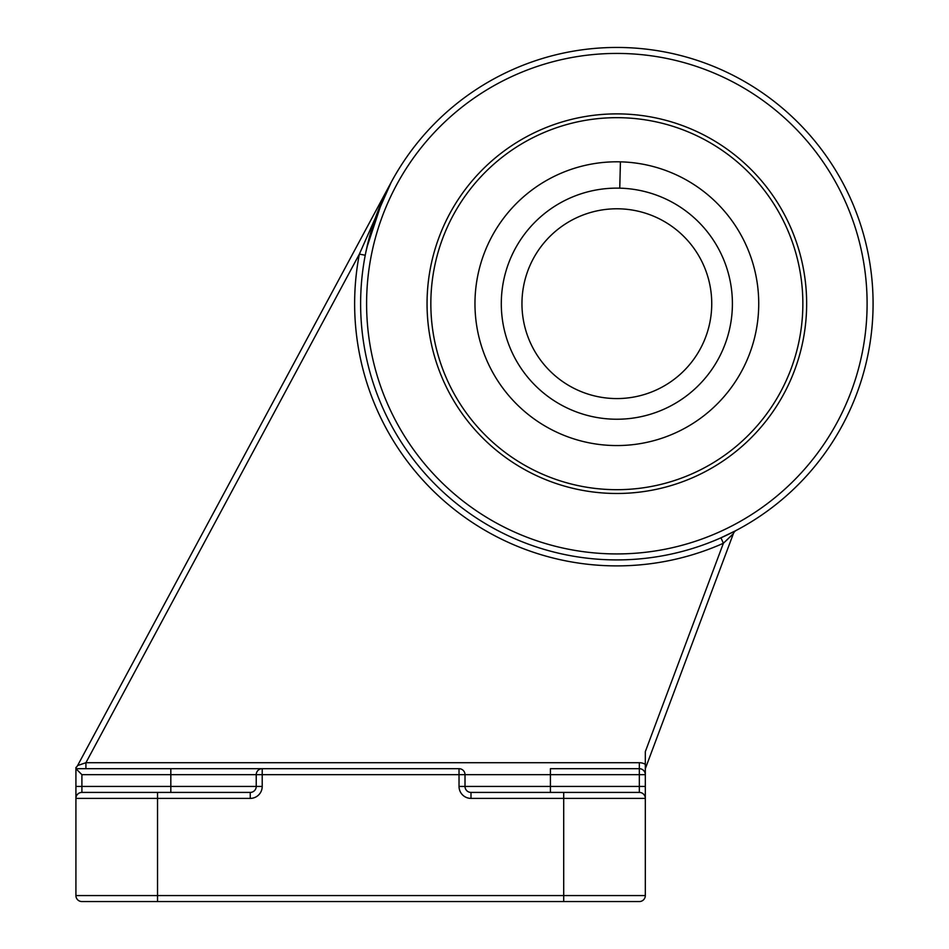 <?xml version="1.0" encoding="UTF-8"?>
<svg xmlns="http://www.w3.org/2000/svg" width="949" height="949" viewBox="0 0 949 949"><rect width="100%" height="100%" fill="white"/><g stroke="black" fill="none" stroke-linecap="round" stroke-linejoin="round"><path stroke-width="1.42" d="M85.92 768.69L85.92 762.711L639.341 762.711A11.957 11.957 0 0 1 645.32 764.313L645.32 895.571A5.979 5.979 0 0 1 639.341 901.55L118.625 901.55M75.92 786.436L75.92 798.394A5.979 5.979 0 0 1 81.899 792.415L157.534 792.415L81.899 792.415L81.899 786.436L75.92 786.436L75.92 767.504L75.92 768.69L262.209 768.69L170.82 768.69L170.82 774.669L81.899 774.669L81.899 786.436L170.82 786.436L170.82 774.669L256.23 774.669L256.23 786.436A5.979 5.979 0 0 1 250.251 792.415L250.251 798.394A11.957 11.957 0 0 0 262.209 786.436L262.209 768.69L459.031 768.69A5.979 5.979 0 0 1 465.01 774.669L465.01 786.436L550.42 786.436L550.42 774.669L465.01 774.669A5.979 5.979 0 0 0 459.031 768.69L459.031 774.669L256.23 774.669A5.979 5.979 0 0 1 262.209 768.69A5.979 5.979 0 0 0 256.23 774.669M77.616 765.546L391.166 182.338L359.363 254.118L85.92 762.711L77.616 765.546A5.979 5.979 0 0 1 75.92 767.504M360.62 303.68A256.23 256.23 0 0 1 616.85 47.45A256.23 256.23 0 0 1 873.08 303.68A256.23 256.23 0 0 1 616.85 559.91A256.23 256.23 0 0 1 360.62 303.68A256.23 256.23 0 0 0 616.85 559.91A256.23 256.23 0 0 0 873.08 303.68M427.05 303.68A189.8 189.8 0 0 0 616.85 493.48A189.8 189.8 0 0 0 806.65 303.68A189.8 189.8 0 0 0 616.85 113.88A189.8 189.8 0 0 0 427.05 303.68M369.576 236.538L365.851 252.185M366.872 247.452L382.661 199.729M391.166 182.338L387.299 189.847M386.824 190.796L384.701 195.233M382.838 199.314L371.213 230.761M250.251 798.394L75.92 798.394L75.92 895.571L645.32 895.571A5.979 5.979 0 0 1 639.341 901.55A5.979 5.979 0 0 0 645.32 895.571M645.32 768.69L733.387 533.611L723.387 543.267L645.32 751.644L645.32 764.313M645.32 798.394A5.979 5.979 0 0 0 639.341 792.415A5.979 5.979 0 0 1 645.32 798.394L470.989 798.394L470.989 792.415L639.341 792.415A5.979 5.979 0 0 1 645.32 798.394L645.32 786.436L639.341 786.436L639.341 774.669L550.42 774.669L550.42 768.69L639.341 768.69L639.341 762.711M170.82 792.415L170.82 786.436L256.23 786.436A5.979 5.979 0 0 1 250.251 792.415L157.534 792.415L157.534 901.55L81.899 901.55A5.979 5.979 0 0 1 75.92 895.571M720.991 537.786L735.095 530.989M735.783 530.633L736.21 530.408A5.979 5.979 0 0 1 736.21 530.408A5.979 5.979 0 0 0 733.387 533.611A5.979 5.979 0 0 1 736.21 530.408M645.32 774.669A5.979 5.979 0 0 0 639.341 768.69A5.979 5.979 0 0 1 645.32 774.669L639.341 774.669L639.341 768.69M75.92 768.69L81.899 774.669M470.989 792.415A5.979 5.979 0 0 1 465.01 786.436A5.979 5.979 0 0 0 470.989 792.415M732.165 534.845L725.949 540.894M365.235 255.245L359.363 254.118A262.209 262.209 0 0 0 723.387 543.267L720.955 537.81M729.864 389.458A141.875 141.875 0 0 1 531.072 416.694A141.875 141.875 0 0 1 503.836 217.902A141.875 141.875 0 0 1 702.628 190.666A141.875 141.875 0 0 1 729.864 389.458M768.038 418.426A189.8 189.8 0 0 1 502.104 454.868A189.8 189.8 0 0 1 465.662 188.934A189.8 189.8 0 0 1 731.596 152.492A189.8 189.8 0 0 1 768.038 418.426A189.8 189.8 0 0 1 502.104 454.868A189.8 189.8 0 0 1 465.662 188.934M613.944 419.197A115.553 115.553 0 0 1 501.333 300.774A115.553 115.553 0 0 1 619.756 188.163A115.553 115.553 0 0 1 732.367 306.586A115.553 115.553 0 0 1 613.944 419.197M619.234 208.816A94.9 94.9 0 0 1 711.714 306.064A94.9 94.9 0 0 1 614.466 398.544A94.9 94.9 0 0 1 521.986 301.296A94.9 94.9 0 0 1 619.234 208.816M867.101 303.68A250.251 250.251 0 0 0 616.85 53.429A250.251 250.251 0 0 0 366.599 303.68A250.251 250.251 0 0 0 616.85 553.931A250.251 250.251 0 0 0 867.101 303.68M563.706 792.415L563.706 901.55M465.01 774.669L459.031 774.669L459.031 786.436A11.957 11.957 0 0 0 470.989 798.394M550.42 792.415L550.42 786.436L639.341 786.436L639.341 792.415M459.031 786.436L465.01 786.436M81.899 792.415A5.979 5.979 0 0 0 75.92 798.394M256.23 786.436L262.209 786.436M765.013 416.137A186.004 186.004 0 0 1 504.394 451.843A186.004 186.004 0 0 1 468.687 191.224A186.004 186.004 0 0 1 729.306 155.517A186.004 186.004 0 0 1 765.013 416.137M619.756 188.163L620.421 161.852M375.84 216.68L381.913 201.425"/></g></svg>
